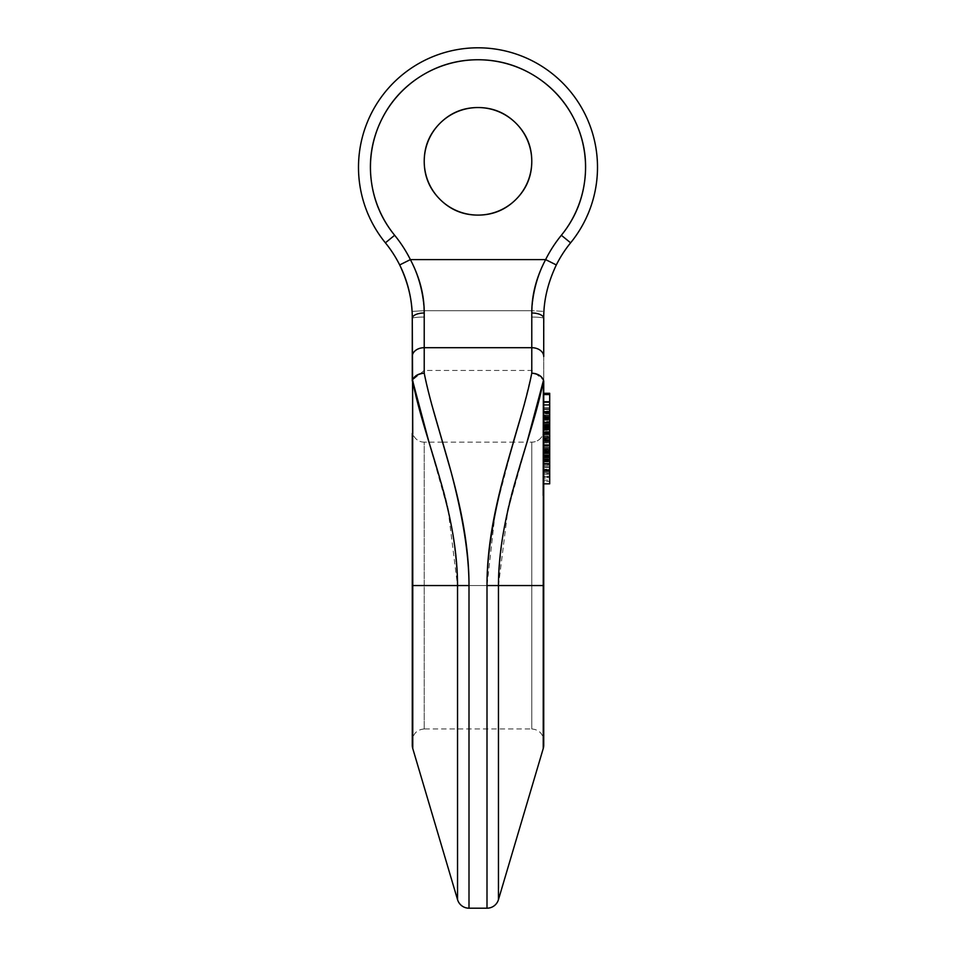 <?xml version="1.0" encoding="UTF-8"?>
<svg xmlns="http://www.w3.org/2000/svg" width="956" height="956" viewBox="0 0 956 956"><rect width="100%" height="100%" fill="white"/><g stroke="black" fill="none" stroke-linecap="round" stroke-linejoin="round"><path stroke-width="0.72" stroke-dasharray="4.78 3.58" d="M524.414 404.03L531.775 373.151L531.775 312.994C531.727 295.022 536.34 277.216 545.625 259.602A131.45 131.45 0 0 1 561.351 235.272L570.613 242.824A119.5 119.5 0 0 0 559.595 79.993A119.5 119.5 0 0 0 396.405 79.993A119.5 119.5 0 0 0 385.388 242.824A119.5 119.5 0 0 1 396.405 79.993A119.5 119.5 0 0 1 559.595 79.993A119.5 119.5 0 0 1 570.613 242.824L561.351 235.272A107.55 107.55 0 0 0 551.433 88.729A107.55 107.55 0 0 0 404.567 88.729A107.55 107.55 0 0 0 394.649 235.272C381.528 219.175 373.724 200.82 371.227 180.218C368.729 159.604 371.944 139.923 380.846 121.161C389.749 102.412 402.978 87.486 420.532 76.396C438.087 65.295 457.243 59.75 478 59.75C498.757 59.75 517.913 65.295 535.468 76.396C553.022 87.486 566.251 102.412 575.154 121.161C584.056 139.923 587.271 159.604 584.773 180.218C582.276 200.82 574.472 219.175 561.351 235.272A131.45 131.45 0 0 0 532.002 310.7L423.998 310.7A131.45 131.45 0 0 0 394.649 235.272L385.388 242.824A119.5 119.5 0 0 1 396.405 79.993A119.5 119.5 0 0 1 559.595 79.993A119.5 119.5 0 0 1 570.613 242.824A119.5 119.5 0 0 0 559.595 79.993A119.5 119.5 0 0 0 396.405 79.993A119.5 119.5 0 0 0 385.388 242.824A119.5 119.5 0 0 1 412.072 311.393L412.574 379.914C414.366 376.114 418.25 373.856 424.225 373.151L431.586 404.03L424.225 373.151L424.225 347.697L531.775 347.697A11.95 8.807 180 0 1 543.725 356.504L543.928 311.393A119.5 119.5 0 0 1 570.613 242.824A119.5 119.5 0 0 0 556.32 264.943L545.625 259.602A131.45 131.45 0 0 1 561.351 235.272C574.472 219.175 582.276 200.82 584.773 180.218C587.271 159.604 584.056 139.923 575.154 121.161C566.251 102.412 553.022 87.486 535.468 76.396C517.913 65.295 498.757 59.75 478 59.75C457.243 59.75 438.087 65.295 420.532 76.396C402.978 87.486 389.749 102.412 380.846 121.161C371.944 139.923 368.729 159.604 371.227 180.218C373.724 200.82 381.528 219.175 394.649 235.272A131.45 131.45 0 0 1 410.375 259.602L545.625 259.602L410.375 259.602C419.66 277.216 424.273 295.022 424.225 312.994L424.225 347.697L531.775 347.697L531.775 373.151L524.414 404.03L505.031 471.487C493.009 516.969 486.998 554.994 486.998 585.55L486.998 908.2L486.998 585.55L543.235 585.55L543.235 748.536L543.235 585.55L498.458 585.55C500.406 542.757 506.549 506.226 516.885 475.969L527.031 442.15L531.775 442.15L531.775 585.55L424.225 585.55L424.225 442.15L424.225 728.95L424.225 585.55L531.775 585.55L531.775 728.95L424.225 728.95L424.225 585.55M531.775 585.55L531.775 442.15A11.95 11.95 0 0 0 543.725 430.2L543.725 539.244M543.725 483.832L543.725 460.159L543.725 461.139L549.7 461.139L549.7 460.159L549.7 461.139L543.725 461.139L543.725 470.376L549.7 470.376L543.725 470.376L543.725 472.587L549.7 472.587L543.725 472.587L543.725 469.862L543.725 473.794L549.7 473.794L543.725 473.794L543.725 477.594L549.7 477.594L543.725 477.594L543.725 480.139L549.7 480.139L549.7 469.862L543.725 469.862L543.725 464.497L549.7 464.497L549.7 472.587L549.7 463.266L543.725 463.266L549.7 463.266L549.7 480.139L543.725 480.139L543.725 481.418L549.7 481.418L543.725 481.418L543.725 483.832L543.725 425.874L543.725 457.35L543.725 433.391L549.7 433.391L543.725 433.391L543.725 437.406L549.7 437.406L543.725 437.406L543.725 439.509L549.7 439.509L543.725 439.509L543.725 450.431L549.7 450.431L549.7 457.35L549.7 437.322L549.7 445.269L549.7 442.903L543.725 442.903L549.7 442.903L549.7 441.672L543.725 441.672L543.725 445.269L549.7 445.269L549.7 441.672L543.725 441.672L543.725 440.262L549.7 440.262L543.725 440.262L543.725 438.015L549.7 438.015L543.725 438.015L543.725 434.096L549.7 434.096L549.7 425.874L549.7 437.406L549.7 425.874L543.725 425.874L543.725 433.391M549.7 428.085L549.7 440.489L543.725 440.489L543.725 476.662L543.725 433.02L549.7 433.02L549.7 429.77L549.7 431.993L543.725 431.993L549.7 431.993L549.7 429.77L549.7 433.02L543.725 433.02L543.725 429.77L549.7 429.77L543.725 429.77L543.725 437.944L543.725 425.994L543.725 451.196L543.725 428.085L543.725 440.489L549.7 440.489L549.7 432.303M549.7 404.723L549.7 407.519L549.7 404.723L543.725 404.723L549.7 404.304L549.7 416.111L543.725 416.111L543.725 407.519L543.725 416.493L549.7 416.493L543.725 416.111L543.725 404.723L543.725 424.631L549.7 424.631L549.7 407.507L549.7 409.299L549.7 407.507L543.725 407.519L549.7 407.507L549.7 418.19L543.725 418.19L549.7 418.19L549.7 413.243L543.725 413.219L543.725 394.613L549.7 394.613L543.725 394.613L543.725 393.657L549.7 393.657L549.7 413.243L543.725 413.219L549.7 413.243L549.7 393.657L543.725 393.657L543.725 410.972L549.7 410.972L543.725 410.972L543.725 413.243L543.725 393.657L543.725 418.19L543.725 413.243L549.7 413.243L549.7 404.723L543.725 404.723L543.725 407.519L549.7 407.507L543.725 407.519L543.725 409.299L549.7 409.299L549.7 430.08L543.725 430.08L543.725 409.299L549.7 409.299L549.7 427.296L543.725 427.296L549.7 427.296L549.7 430.08L549.7 428.001L543.725 428.001L543.725 415.047L549.7 415.047L549.7 440.596L549.7 415.047L543.725 415.047L543.725 416.971L549.7 416.971L543.725 416.971L543.725 440.596L549.7 440.596L549.7 418.883L543.725 418.883L543.725 440.596L549.7 440.596L549.7 438.876L543.725 438.876L549.7 438.876L549.7 418.883L549.7 421.966L543.725 421.966L543.725 433.594L549.7 433.594L543.725 433.594L543.725 431.491L549.7 431.491L549.7 411.283L543.725 411.283L543.725 431.491L549.7 431.491L549.7 419.457L543.725 419.457L549.7 419.457L549.7 411.283L549.7 415.059L543.725 415.059L543.725 426.352L543.725 407.507L543.725 440.596L543.725 393.286L543.725 419.29L543.725 394.553L543.725 402.548L549.7 402.548L543.725 402.548L543.725 419.29L549.7 419.29L543.725 419.29L543.725 418.668L543.725 419.29M549.7 417.808L549.7 429.053L549.7 416.266L543.725 416.266L543.725 415.358L549.7 415.394L543.725 415.358L549.7 415.394L549.7 422.624L549.7 417.975L543.725 417.975L549.7 417.975L549.7 416.266L549.7 418.429L543.725 418.429L543.725 422.624L543.725 412.753L543.725 429.053L543.725 416.266L543.725 421.488L549.7 421.488L543.725 421.488L543.725 422.624L543.725 412.454M543.725 452.953L543.725 463.636L543.725 445.114L543.725 460.911L543.725 453.765L549.7 453.765L543.725 453.765L543.725 451.901L549.7 451.901L549.7 456.466L543.725 456.466L549.7 456.466L549.7 451.901L543.725 451.901L543.725 464.258L549.7 464.258L549.7 459.944L549.7 463.636L543.725 463.636L543.725 452.953M522.49 410.853L531.775 373.151C537.75 373.856 541.634 376.114 543.426 379.914L543.725 645.001M516.025 123.3C526.529 133.804 531.775 146.471 531.775 161.325C531.775 176.179 526.529 188.846 516.025 199.35C505.521 209.854 492.854 215.1 478 215.1C463.146 215.1 450.479 209.854 439.975 199.35C429.471 188.846 424.225 176.179 424.225 161.325C424.225 146.471 429.471 133.804 439.975 123.3C450.479 112.796 463.146 107.55 478 107.55C492.854 107.55 505.521 112.796 516.025 123.3C505.521 112.796 492.854 107.55 478 107.55C463.146 107.55 450.479 112.796 439.975 123.3C429.471 133.804 424.225 146.471 424.225 161.325C424.225 176.179 429.471 188.846 439.975 199.35C450.479 209.854 463.146 215.1 478 215.1C492.854 215.1 505.521 209.854 516.025 199.35C526.529 188.846 531.775 176.179 531.775 161.325C531.775 146.471 526.529 133.804 516.025 123.3C526.529 133.804 531.775 146.471 531.775 161.325A53.775 53.775 0 0 0 478 107.55A53.775 53.775 0 0 0 424.225 161.325A53.775 53.775 0 0 1 478 107.55A53.775 53.775 0 0 1 531.775 161.325A53.775 53.775 0 0 1 478 215.1A53.775 53.775 0 0 1 424.225 161.325A53.775 53.775 0 0 0 478 215.1A53.775 53.775 0 0 0 531.775 161.325C531.775 176.179 526.529 188.846 516.025 199.35C505.521 209.854 492.854 215.1 478 215.1C463.146 215.1 450.479 209.854 439.975 199.35C429.471 188.846 424.225 176.179 424.225 161.325C424.225 146.471 429.471 133.804 439.975 123.3C450.479 112.796 463.146 107.55 478 107.55C492.854 107.55 505.521 112.796 516.025 123.3C526.529 133.804 531.775 146.471 531.775 161.325A53.775 53.775 0 0 0 478 107.55A53.775 53.775 0 0 0 424.225 161.325A53.775 53.775 0 0 0 478 215.1A53.775 53.775 0 0 0 531.775 161.325A53.775 53.775 0 0 0 478 107.55A53.775 53.775 0 0 0 424.225 161.325A53.775 53.775 0 0 0 478 215.1A53.775 53.775 0 0 0 531.775 161.325C531.775 176.179 526.529 188.846 516.025 199.35C505.521 209.854 492.854 215.1 478 215.1C463.146 215.1 450.479 209.854 439.975 199.35C429.471 188.846 424.225 176.179 424.225 161.325C424.225 146.471 429.471 133.804 439.975 123.3C450.479 112.796 463.146 107.55 478 107.55C492.854 107.55 505.521 112.796 516.025 123.3M431.586 404.03L433.51 410.853M412.574 379.914L412.275 356.504A11.95 8.807 180 0 1 424.225 347.697L424.225 373.151C435.828 432.231 469.038 505.557 469.002 585.55L412.765 585.55L457.542 585.55L457.542 899.644L457.542 585.55L469.002 585.55L469.002 908.2L469.002 585.55C469.002 554.994 462.991 516.969 450.969 471.487L442.712 442.15L513.288 442.15M531.775 317.069L531.775 370.45L531.775 317.069A11.95 1.279 180 0 1 543.725 318.336L543.725 356.504A11.95 8.807 0 0 0 531.775 347.697L531.775 312.994A11.95 5.342 180 0 1 543.725 318.336A11.95 5.342 0 0 0 531.775 312.994C531.727 295.022 536.34 277.216 545.625 259.602L556.32 264.943A119.5 119.5 0 0 1 570.613 242.824L561.351 235.272A131.45 131.45 0 0 0 532.002 310.7L423.998 310.7L532.002 310.7L531.775 317.069A11.95 1.279 0 0 1 543.725 318.336L543.725 382.4L543.725 318.336A11.95 1.279 180 0 0 531.775 317.069L532.002 310.7L543.928 311.393L532.002 310.7A131.45 131.45 0 0 1 561.351 235.272L570.613 242.824A119.5 119.5 0 0 0 543.928 311.393A119.5 119.5 0 0 1 570.613 242.824A119.5 119.5 0 0 0 559.595 79.993A119.5 119.5 0 0 0 396.405 79.993A119.5 119.5 0 0 0 385.388 242.824L394.649 235.272A107.55 107.55 0 0 1 404.567 88.729A107.55 107.55 0 0 1 551.433 88.729A107.55 107.55 0 0 1 561.351 235.272C574.472 219.175 582.276 200.82 584.773 180.218C587.271 159.604 584.056 139.923 575.154 121.161C566.251 102.412 553.022 87.486 535.468 76.396C517.913 65.295 498.757 59.75 478 59.75C457.243 59.75 438.087 65.295 420.532 76.396C402.978 87.486 389.749 102.412 380.846 121.161C371.944 139.923 368.729 159.604 371.227 180.218C373.724 200.82 381.528 219.175 394.649 235.272A131.45 131.45 0 0 1 423.998 310.7L424.225 317.069L423.998 310.7L532.002 310.7L543.928 311.393L543.725 318.336A11.95 1.279 0 0 0 531.775 317.069M424.225 317.069L424.225 370.45L424.225 317.069A11.95 1.279 180 0 0 412.275 318.336A11.95 5.342 180 0 1 424.225 312.994L424.225 347.697A11.95 8.807 0 0 0 412.275 356.504L412.275 318.336A11.95 1.279 180 0 1 424.225 317.069L423.998 310.7L412.072 311.393L412.275 318.336A11.95 1.279 0 0 1 424.225 317.069A11.95 1.279 0 0 0 412.275 318.336L412.072 311.393L423.998 310.7A131.45 131.45 0 0 0 394.649 235.272L385.388 242.824A119.5 119.5 0 0 1 396.405 79.993A119.5 119.5 0 0 1 559.595 79.993A119.5 119.5 0 0 1 570.613 242.824A119.5 119.5 0 0 0 543.928 311.393L532.002 310.7A131.45 131.45 0 0 1 561.351 235.272L570.613 242.824L561.351 235.272A107.55 107.55 0 0 0 551.433 88.729A107.55 107.55 0 0 0 404.567 88.729A107.55 107.55 0 0 0 394.649 235.272A131.45 131.45 0 0 1 410.375 259.602C419.66 277.216 424.273 295.022 424.225 312.994A11.95 5.342 0 0 0 412.275 318.336L412.072 311.393L423.998 310.7L424.225 317.069M498.458 728.95L498.458 585.55L498.458 728.95M538.24 403.348L531.703 426.663L543.355 380.811L543.235 585.55L543.235 433.606M527.019 442.15L507.767 510.934L498.458 585.55L486.998 585.55L495.363 511.09L513.408 442.15L527.019 442.15M543.725 381.014L543.414 379.914M543.725 430.2A11.95 11.95 0 0 1 531.775 442.15L531.775 728.95L531.775 442.15M498.458 585.55C500.406 542.757 506.549 506.226 516.885 475.969M543.187 495.543L543.235 585.55M486.998 712.997L486.998 908.2M412.275 381.014L412.275 745.142L412.275 381.014M412.275 481.43L412.275 433.379M412.275 430.2L412.275 740.9L412.275 430.2A11.95 11.95 0 0 0 424.225 442.15L424.225 728.95L424.225 442.15A11.95 11.95 0 0 1 412.275 430.2M412.275 645.001L412.275 585.55M399.68 264.943A119.5 119.5 0 0 0 385.388 242.824A119.5 119.5 0 0 1 399.68 264.943L410.375 259.602L399.68 264.943A119.5 119.5 0 0 0 385.388 242.824L394.649 235.272L385.388 242.824A119.5 119.5 0 0 1 412.072 311.393A119.5 119.5 0 0 0 385.388 242.824L394.649 235.272A131.45 131.45 0 0 1 423.998 310.7L412.072 311.393M417.76 403.348L424.297 426.663L412.645 380.811L412.765 585.55L412.765 433.606M442.592 442.15L428.981 442.15L448.233 510.934L457.542 585.55C455.594 542.757 449.451 506.226 439.115 475.969L428.969 442.15L424.225 442.15M457.542 585.55C455.594 542.757 449.451 506.226 439.115 475.969M469.002 908.2L469.002 712.997M543.725 411.642L549.7 411.642L543.725 411.642M549.7 415.394L549.7 411.642L549.7 415.394M549.7 394.613L549.7 411.642L549.7 394.613M549.7 476.231L549.7 467.353L549.7 476.231L549.7 472.742L543.725 472.742L543.725 467.353L543.725 477.63L543.725 472.742L549.7 472.742L549.7 467.353L543.725 467.353L549.7 467.353L549.7 469.145L543.725 469.145L549.7 469.145L549.7 472.646L543.725 472.646L549.7 472.646L549.7 476.231L543.725 476.231L543.725 478.012L549.7 478.012L549.7 476.231L543.725 476.231M543.725 460.159L543.725 461.139M549.7 463.266L549.7 461.139L549.7 463.266L543.725 463.266M549.7 469.862L543.725 469.862M549.7 481.418L549.7 483.832L549.7 481.418M543.725 457.661L549.7 457.661L549.7 457.028L543.725 457.028L549.7 457.028L549.7 454.996L543.725 454.996L543.725 457.661L543.725 452.355L543.725 454.996L549.7 454.972L543.725 454.972L549.7 454.996L549.7 459.466L543.725 459.466L549.7 459.466L549.7 460.911L543.725 460.911L549.7 460.911L549.7 459.131L543.725 459.131L549.7 459.131L549.7 456.466L549.7 460.911L549.7 454.972L549.7 457.661L543.725 457.661L543.725 448.209L543.725 452.355L549.7 452.355L543.725 452.355L543.725 449.69L549.7 449.69L543.725 449.69L543.725 448.209L549.7 448.209L543.725 448.209L543.725 449.822L549.7 449.822L543.725 449.822L543.725 451.244L549.7 451.244L543.725 451.244L543.725 453.467L549.7 453.467L543.725 453.467L543.725 457.661M549.7 457.661L549.7 448.209L549.7 454.996L549.7 452.797L543.725 452.797L549.7 452.797L549.7 454.972L549.7 448.209L549.7 457.661M549.7 453.706L549.7 452.953L549.7 453.706L543.725 453.706L549.7 453.706L549.7 445.126L549.7 448.376L543.725 448.376L549.7 448.376L549.7 450.611L543.725 450.611L549.7 450.611L549.7 452.797L549.7 445.126L549.7 476.662L549.7 445.114M549.7 464.258L549.7 451.901L549.7 457.996L543.725 457.996L549.7 457.996L549.7 461.342L543.725 461.342L549.7 461.342L549.7 463.636L543.725 463.636M549.7 456.155L549.7 455.14M543.725 464.222L549.7 464.222L543.725 464.222M543.725 458.832L549.7 458.832L543.725 458.832M543.725 463.696L549.7 463.696L543.725 463.696M543.725 449.224L549.7 449.224L543.725 449.212M543.725 446.189L549.7 446.189L543.725 446.189M543.725 463.397L549.7 463.397L543.725 463.397M543.725 461.951L549.7 461.951L543.725 461.951M543.725 465.393L549.7 465.393L543.725 465.393M543.725 466.803L549.7 466.803L543.725 466.803M543.725 474.212L549.7 474.212L543.725 474.212M543.725 476.662L549.7 476.662L543.725 476.662M543.725 461.282L549.7 461.282L543.725 461.282M549.7 423.831L543.725 423.831L543.725 420.258L549.7 420.258L543.725 420.258L543.725 425.671L549.7 425.671L549.7 420.258L549.7 425.671L543.725 425.671L543.725 420.258L543.725 423.831L549.7 423.831L549.7 420.258L549.7 426.758L543.725 426.758L543.725 423.831L543.725 427.499L543.725 426.758L549.7 426.758L549.7 423.831M543.725 427.499L543.725 425.671L543.725 427.499L549.7 427.499L549.7 425.671L549.7 427.499L543.725 427.499L543.725 426.758M549.7 427.499L549.7 426.758M549.7 422.624L549.7 418.429L543.725 418.429L543.725 416.266L543.725 430.331L549.7 430.331L549.7 429.053L543.725 429.053L543.725 417.808M549.7 412.753L549.7 429.053L543.725 429.053M549.7 416.266L543.725 416.266M549.7 429.053L549.7 424.954M549.7 418.883L543.725 418.883L543.725 421.966L549.7 421.966L549.7 433.594L549.7 418.883M549.7 431.491L549.7 433.594L549.7 431.491M549.7 411.283L543.725 411.283L543.725 415.059L549.7 415.059L549.7 426.352L549.7 393.286L549.7 411.283M549.7 416.111L549.7 407.519L549.7 424.631L543.725 424.631L543.725 426.352L549.7 426.352L549.7 424.631L549.7 426.352L543.725 426.352L543.725 415.059L549.7 415.059L543.725 415.059L543.725 416.338L549.7 416.338L549.7 415.059L549.7 416.338L543.725 416.338L543.725 413.817L549.7 413.817L549.7 416.338L549.7 413.817L543.725 413.817L543.725 418.668L549.7 418.668L543.725 418.668M549.7 430.08L543.725 430.08L543.725 428.001L549.7 428.001L549.7 415.047L549.7 430.08M543.725 441.063L549.7 441.063L549.7 447.289L549.7 441.063L543.725 441.063L543.725 447.289L549.7 447.289L549.7 453.204L549.7 448.316L543.725 448.316L549.7 448.316L549.7 440.931L543.725 440.931L543.725 453.204L549.7 453.204L549.7 440.931L543.725 440.931L543.725 453.204L549.7 453.204L549.7 447.289L543.725 447.289L543.725 453.204L543.725 440.931M543.725 439.449L549.7 439.449L549.7 437.322L549.7 445.269L543.725 445.269L543.725 437.322L549.7 437.322L543.725 437.322L543.725 439.449L549.7 439.449L549.7 457.35L543.725 457.35L543.725 439.449M543.725 450.431L543.725 457.35L549.7 457.35L549.7 450.431L543.725 450.431M549.7 450.431L549.7 437.406L549.7 450.431M543.725 439.509L543.725 437.848L549.7 437.848L549.7 439.509M543.725 428.348L549.7 428.348L549.7 425.874L543.725 425.874L543.725 428.348L549.7 428.348L549.7 434.096L543.725 434.096L543.725 428.348M549.7 434.096L549.7 441.672L549.7 434.096M549.7 418.668L549.7 413.817L549.7 416.768L543.725 416.768L549.7 416.768L549.7 419.29L549.7 412.454L549.7 419.29M549.7 401.747L549.7 402.548M543.725 401.747L543.725 402.548M543.725 416.111L543.725 404.723M543.725 435.96L549.7 435.96L549.7 425.994L549.7 437.944L549.7 435.96L543.725 435.96M543.725 437.944L549.7 437.944L549.7 431.993L549.7 437.944L543.725 437.944M543.725 442.58L549.7 442.58L543.725 442.58M543.725 444.6L549.7 444.6L543.725 444.6M543.725 438.386L549.7 438.386L543.725 438.386M543.725 436.438L549.7 436.438L543.725 436.438M543.725 439.617L549.7 439.617L543.725 439.617M543.725 451.196L549.7 451.196L543.725 451.196M543.725 438.541L549.7 438.541L543.725 438.541M543.725 382.4L543.498 380.07L531.775 370.45L424.225 370.45L412.502 380.058L412.275 382.4M531.775 728.95C539.017 729.667 543.008 733.658 543.725 740.9M424.225 728.95C416.983 729.667 412.992 733.658 412.275 740.9M549.7 467.341L543.725 467.341M549.7 448.173L543.725 448.173M549.7 460.923L543.725 460.923M549.7 427.631L543.725 427.631M549.7 440.788L543.725 440.788M549.7 419.361L543.725 419.361"/><path stroke-width="1.43" d="M543.235 433.606L543.426 379.914C541.502 375.828 537.619 373.569 531.775 373.151L531.775 347.697A11.95 8.807 0 0 1 543.725 356.504L543.725 318.336C543.582 300.722 547.788 282.916 556.32 264.943C547.788 282.916 543.582 300.722 543.725 318.336C543.582 300.722 547.788 282.916 556.32 264.943C547.788 282.916 543.582 300.722 543.725 318.336L543.725 356.504A11.95 8.807 180 0 0 531.775 347.697L424.225 347.697L424.225 373.151C418.381 373.569 414.498 375.828 412.574 379.914L412.765 433.606M543.725 433.379L543.725 481.43M543.725 539.244L543.725 745.142A11.95 11.95 0 0 1 543.235 748.536L498.458 899.644L498.458 728.95L498.458 899.644A11.95 11.95 0 0 1 486.998 908.2L486.998 585.55C486.998 554.994 493.009 516.969 505.031 471.487L524.414 404.03M543.725 645.001L543.725 740.9M433.51 410.853L450.969 471.487C462.991 516.969 469.002 554.994 469.002 585.55L469.002 908.2A11.95 11.95 0 0 1 457.542 899.644L457.542 585.55L412.765 585.55L412.765 748.536L457.542 899.644A11.95 11.95 0 0 0 469.002 908.2L486.998 908.2A11.95 11.95 0 0 0 498.458 899.644L498.458 585.55L543.235 585.55L543.235 748.536L498.458 899.644L498.458 585.55L486.998 585.55L486.998 712.997M442.592 442.15L431.586 404.03M538.24 403.348L543.355 380.811L527.019 442.15L531.703 426.663L516.885 475.969M513.288 442.15L522.49 410.853M584.773 180.218C582.276 200.82 574.472 219.175 561.351 235.272A131.45 131.45 0 0 0 545.625 259.602L410.375 259.602A131.45 131.45 0 0 0 394.649 235.272C381.528 219.175 373.724 200.82 371.227 180.218C368.729 159.604 371.944 139.923 380.846 121.161C389.749 102.412 402.978 87.486 420.532 76.396C438.087 65.295 457.243 59.75 478 59.75C498.757 59.75 517.913 65.295 535.468 76.396C553.022 87.486 566.251 102.412 575.154 121.161C584.056 139.923 587.271 159.604 584.773 180.218M516.025 199.35C526.529 188.846 531.775 176.179 531.775 161.325C531.775 146.471 526.529 133.804 516.025 123.3C505.521 112.796 492.854 107.55 478 107.55C463.146 107.55 450.479 112.796 439.975 123.3C429.471 133.804 424.225 146.471 424.225 161.325C424.225 176.179 429.471 188.846 439.975 199.35C450.479 209.854 463.146 215.1 478 215.1C492.854 215.1 505.521 209.854 516.025 199.35C505.521 209.854 492.854 215.1 478 215.1C463.146 215.1 450.479 209.854 439.975 199.35C429.471 188.846 424.225 176.179 424.225 161.325A53.775 53.775 0 0 1 478 107.55A53.775 53.775 0 0 1 531.775 161.325A53.775 53.775 0 0 1 478 215.1A53.775 53.775 0 0 1 424.225 161.325A53.775 53.775 0 0 1 478 107.55A53.775 53.775 0 0 1 531.775 161.325A53.775 53.775 0 0 1 478 215.1A53.775 53.775 0 0 1 424.225 161.325C424.225 146.471 429.471 133.804 439.975 123.3C450.479 112.796 463.146 107.55 478 107.55C492.854 107.55 505.521 112.796 516.025 123.3C526.529 133.804 531.775 146.471 531.775 161.325C531.775 176.179 526.529 188.846 516.025 199.35M469.002 712.997L469.002 585.55C469.038 505.557 435.828 432.231 424.225 373.151L424.225 312.994C424.273 295.022 419.66 277.216 410.375 259.602A131.45 131.45 0 0 0 394.649 235.272L385.388 242.824L394.649 235.272A107.55 107.55 0 0 1 404.567 88.729A107.55 107.55 0 0 1 551.433 88.729A107.55 107.55 0 0 1 561.351 235.272A131.45 131.45 0 0 0 545.625 259.602L556.32 264.943A119.5 119.5 0 0 1 570.613 242.824A119.5 119.5 0 0 0 559.595 79.993A119.5 119.5 0 0 0 396.405 79.993A119.5 119.5 0 0 0 385.388 242.824A119.5 119.5 0 0 1 396.405 79.993A119.5 119.5 0 0 1 559.595 79.993A119.5 119.5 0 0 1 570.613 242.824L561.351 235.272L570.613 242.824A119.5 119.5 0 0 0 556.32 264.943L545.625 259.602C536.34 277.216 531.727 295.022 531.775 312.994L531.775 347.697L424.225 347.697L424.225 312.994C424.273 295.022 419.66 277.216 410.375 259.602L545.625 259.602C536.34 277.216 531.727 295.022 531.775 312.994L531.775 373.151C520.172 432.231 486.963 505.557 486.998 585.55L498.458 585.55C498.59 508.58 532.396 438.912 543.355 380.811L543.187 495.543M543.426 379.914L543.725 381.014L543.426 379.914C541.634 376.114 537.75 373.856 531.775 373.151C537.619 373.569 541.502 375.828 543.426 379.914L543.235 585.55L498.458 585.55M543.725 318.336A11.95 5.342 180 0 0 531.775 312.994A11.95 5.342 0 0 1 543.725 318.336M543.235 585.55L543.235 748.536A11.95 11.95 0 0 0 543.725 745.142L543.725 381.014M412.275 433.379L412.275 745.142A11.95 11.95 0 0 0 412.765 748.536A11.95 11.95 0 0 1 412.275 745.142L412.275 481.43M412.275 381.014L412.275 318.336C412.418 300.722 408.212 282.916 399.68 264.943C408.212 282.916 412.418 300.722 412.275 318.336C412.418 300.722 408.212 282.916 399.68 264.943C408.212 282.916 412.418 300.722 412.275 318.336L412.574 379.914C414.498 375.828 418.381 373.569 424.225 373.151C418.25 373.856 414.366 376.114 412.574 379.914L412.275 381.014M439.115 475.969L424.297 426.663L428.981 442.15L412.645 380.811L412.275 645.001M399.68 264.943A119.5 119.5 0 0 0 385.388 242.824A119.5 119.5 0 0 1 399.68 264.943L410.375 259.602L399.68 264.943A119.5 119.5 0 0 1 412.072 311.393M412.275 585.55L412.765 748.536L457.542 899.644L457.542 585.55L469.002 585.55L412.765 585.55L412.645 380.811C423.604 438.912 457.41 508.58 457.542 585.55M417.76 403.348L412.574 379.914M424.225 347.697A11.95 8.807 180 0 0 412.275 356.504A11.95 8.807 0 0 1 424.225 347.697M424.225 312.994A11.95 5.342 180 0 0 412.275 318.336A11.95 5.342 0 0 1 424.225 312.994M549.7 460.159L549.7 483.832L543.725 483.832L549.7 483.832L549.7 460.159L543.725 460.159L549.7 460.159L549.7 461.139M549.7 471.165L543.725 471.165L549.7 471.165M549.7 455.14L549.7 452.953L543.725 452.953L549.7 452.953L549.7 455.14L543.725 455.14L549.7 455.14L549.7 456.155L543.725 456.155L549.7 456.155L549.7 459.944L549.7 456.155M543.725 445.114L549.7 445.114L549.7 432.303L543.725 432.303L549.7 432.303L549.7 434.371L543.725 434.371L549.7 434.371L549.7 445.114L543.725 445.126L549.7 445.114L549.7 453.706M543.725 422.624L549.7 422.624L543.725 422.624M549.7 425.994L549.7 428.085L543.725 428.085L549.7 428.085L549.7 425.994L543.725 425.994L549.7 425.994L549.7 417.808L543.725 417.808L549.7 417.808L549.7 409.072L543.725 409.072L549.7 409.072L549.7 404.938L543.725 404.938L549.7 404.938L549.7 402.548L549.7 412.454L543.725 412.454M549.7 424.954L543.725 424.954L549.7 424.954M549.7 422.624L549.7 412.454M543.725 393.286L549.7 393.286L549.7 402.548L549.7 394.553L543.725 394.553L549.7 394.553L549.7 393.286L543.725 393.286M549.7 432.303L549.7 428.085M549.7 459.944L543.725 459.944M549.7 401.747L543.725 401.747"/></g></svg>
